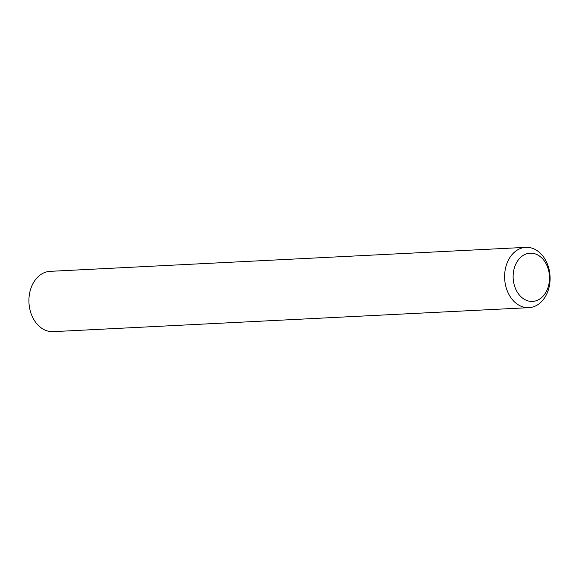 <?xml version="1.0" encoding="UTF-8"?>
<svg xmlns="http://www.w3.org/2000/svg" width="579" height="579" viewBox="0 0 579 579"><rect width="100%" height="100%" fill="white"/><g stroke="black" fill="none" stroke-linecap="round" stroke-linejoin="round"><path stroke-width="0.87" d="M547.654 291.867A30.195 22.719 -92.9 0 1 528.873 307.659A30.195 22.719 -92.9 0 1 508.398 293.437A30.195 22.719 -92.9 0 1 507.045 263.134A30.195 22.719 -92.9 0 1 525.826 247.349A30.195 22.719 -92.9 0 1 546.301 261.563A30.195 22.719 -92.9 0 1 547.654 291.867M525.826 247.349L50.127 271.341A30.195 22.719 87.1 0 0 31.346 287.133A30.195 22.719 87.1 0 0 32.699 317.437A30.195 22.719 87.1 0 0 53.174 331.651L528.873 307.659M515.078 265.812A24.152 18.173 -92.9 0 1 539.512 256.07A24.152 18.173 -92.9 0 1 547.568 288.791A24.152 18.173 -92.9 0 1 523.134 298.532A24.152 18.173 -92.9 0 1 515.078 265.812"/></g></svg>
